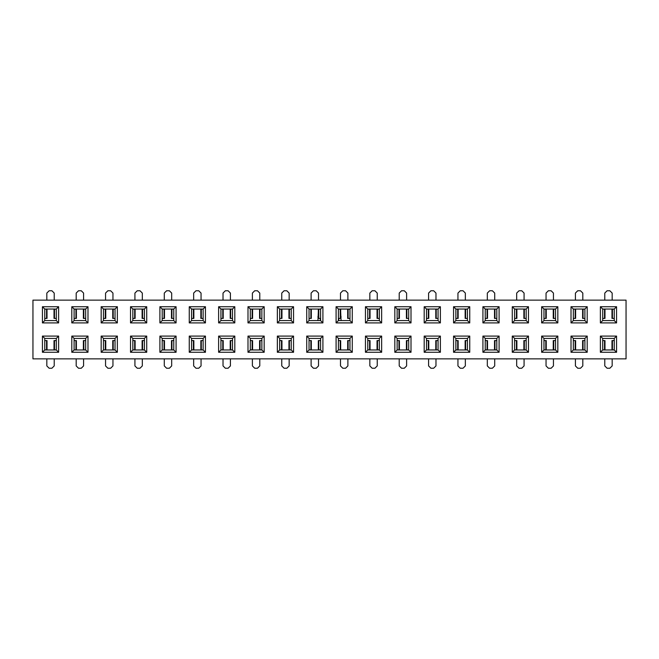 <?xml version="1.0" encoding="UTF-8"?>
<svg xmlns="http://www.w3.org/2000/svg" width="659" height="659" viewBox="0 0 659 659"><rect width="100%" height="100%" fill="white"/><g stroke="black" fill="none" stroke-linecap="round" stroke-linejoin="round"><path stroke-width="0.99" d="M46.822 300.133L46.822 293.082L49.137 290.767L51.913 290.767L54.219 293.082L54.219 300.133M44.746 318.404L47.02 318.404L47.02 309.153L44.746 309.153M54.475 318.404L54.475 309.153L54.022 309.153L54.022 318.404L56.303 318.404M54.475 309.153L56.303 309.153M54.219 358.867L54.219 365.918L51.913 368.233L49.137 368.233L46.822 365.918L46.822 358.867M56.303 340.596L54.022 340.596L54.022 349.847L56.303 349.847M46.575 340.596L46.575 349.847L47.02 349.847L47.02 340.596L44.746 340.596M46.575 349.847L44.746 349.847M76.189 300.133L76.189 293.082L78.503 290.767L81.279 290.767L83.586 293.082L83.586 300.133M74.105 318.404L76.386 318.404L76.386 309.153L74.105 309.153M83.841 318.404L83.841 309.153L83.388 309.153L83.388 318.404L85.67 318.404M83.841 309.153L85.67 309.153M83.586 358.867L83.586 365.918L81.279 368.233L78.503 368.233L76.189 365.918L76.189 358.867M85.67 340.596L83.388 340.596L83.388 349.847L85.67 349.847M75.942 340.596L75.942 349.847L76.386 349.847L76.386 340.596L74.105 340.596M75.942 349.847L74.105 349.847M105.555 300.133L105.555 293.082L107.87 290.767L110.646 290.767L112.953 293.082L112.953 300.133M103.471 318.404L105.753 318.404L105.753 309.153L103.471 309.153M113.2 318.404L113.2 309.153L112.755 309.153L112.755 318.404L115.037 318.404M113.2 309.153L115.037 309.153M112.953 358.867L112.953 365.918L110.646 368.233L107.87 368.233L105.555 365.918L105.555 358.867M115.037 340.596L112.755 340.596L112.755 349.847L115.037 349.847M105.308 340.596L105.308 349.847L105.753 349.847L105.753 340.596L103.471 340.596M105.308 349.847L103.471 349.847M134.922 300.133L134.922 293.082L137.237 290.767L140.005 290.767L142.319 293.082L142.319 300.133M132.838 318.404L135.12 318.404L135.12 309.153L132.838 309.153M142.566 318.404L142.566 309.153L142.122 309.153L142.122 318.404L144.403 318.404M142.566 309.153L144.403 309.153M142.319 358.867L142.319 365.918L140.005 368.233L137.237 368.233L134.922 365.918L134.922 358.867M144.403 340.596L142.122 340.596L142.122 349.847L144.403 349.847M134.675 340.596L134.675 349.847L135.12 349.847L135.12 340.596L132.838 340.596M134.675 349.847L132.838 349.847M164.289 300.133L164.289 293.082L166.603 290.767L169.371 290.767L171.686 293.082L171.686 300.133M162.205 318.404L164.486 318.404L164.486 309.153L162.205 309.153M171.933 318.404L171.933 309.153L171.488 309.153L171.488 318.404L173.77 318.404M171.933 309.153L173.77 309.153M171.686 358.867L171.686 365.918L169.371 368.233L166.603 368.233L164.289 365.918L164.289 358.867M173.77 340.596L171.488 340.596L171.488 349.847L173.77 349.847M164.042 340.596L164.042 349.847L164.486 349.847L164.486 340.596L162.205 340.596M164.042 349.847L162.205 349.847M193.655 300.133L193.655 293.082L195.962 290.767L198.738 290.767L201.053 293.082L201.053 300.133M191.571 318.404L193.853 318.404L193.853 309.153L191.571 309.153M201.3 318.404L201.3 309.153L200.855 309.153L200.855 318.404L203.137 318.404M201.3 309.153L203.137 309.153M201.053 358.867L201.053 365.918L198.738 368.233L195.962 368.233L193.655 365.918L193.655 358.867M203.137 340.596L200.855 340.596L200.855 349.847L203.137 349.847M193.408 340.596L193.408 349.847L193.853 349.847L193.853 340.596L191.571 340.596M193.408 349.847L191.571 349.847M223.022 300.133L223.022 293.082L225.329 290.767L228.105 290.767L230.419 293.082L230.419 300.133M220.938 318.404L223.22 318.404L223.22 309.153L220.938 309.153M230.666 318.404L230.666 309.153L230.222 309.153L230.222 318.404L232.503 318.404M230.666 309.153L232.503 309.153M230.419 358.867L230.419 365.918L228.105 368.233L225.329 368.233L223.022 365.918L223.022 358.867M232.503 340.596L230.222 340.596L230.222 349.847L232.503 349.847M222.775 340.596L222.775 349.847L223.22 349.847L223.22 340.596L220.938 340.596M222.775 349.847L220.938 349.847M252.389 300.133L252.389 293.082L254.695 290.767L257.471 290.767L259.786 293.082L259.786 300.133M250.305 318.404L252.586 318.404L252.586 309.153L250.305 309.153M260.033 318.404L260.033 309.153L259.588 309.153L259.588 318.404L261.862 318.404M260.033 309.153L261.862 309.153M259.786 358.867L259.786 365.918L257.471 368.233L254.695 368.233L252.389 365.918L252.389 358.867M261.862 340.596L259.588 340.596L259.588 349.847L261.862 349.847M252.133 340.596L252.133 349.847L252.586 349.847L252.586 340.596L250.305 340.596M252.133 349.847L250.305 349.847M281.755 300.133L281.755 293.082L284.062 290.767L286.838 290.767L289.153 293.082L289.153 300.133M279.671 318.404L281.953 318.404L281.953 309.153L279.671 309.153M289.4 318.404L289.4 309.153L288.955 309.153L288.955 318.404L291.229 318.404M289.4 309.153L291.229 309.153M289.153 358.867L289.153 365.918L286.838 368.233L284.062 368.233L281.755 365.918L281.755 358.867M291.229 340.596L288.955 340.596L288.955 349.847L291.229 349.847M281.5 340.596L281.5 349.847L281.953 349.847L281.953 340.596L279.671 340.596M281.5 349.847L279.671 349.847M311.114 300.133L311.114 293.082L313.429 290.767L316.205 290.767L318.519 293.082L318.519 300.133M309.038 318.404L311.32 318.404L311.32 309.153L309.038 309.153M318.767 318.404L318.767 309.153L318.322 309.153L318.322 318.404L320.595 318.404M318.767 309.153L320.595 309.153M318.519 358.867L318.519 365.918L316.205 368.233L313.429 368.233L311.114 365.918L311.114 358.867M320.595 340.596L318.322 340.596L318.322 349.847L320.595 349.847M310.867 340.596L310.867 349.847L311.32 349.847L311.32 340.596L309.038 340.596M310.867 349.847L309.038 349.847M340.481 300.133L340.481 293.082L342.795 290.767L345.571 290.767L347.886 293.082L347.886 300.133M338.405 318.404L340.678 318.404L340.678 309.153L338.405 309.153M348.133 318.404L348.133 309.153L347.68 309.153L347.68 318.404L349.962 318.404M348.133 309.153L349.962 309.153M347.886 358.867L347.886 365.918L345.571 368.233L342.795 368.233L340.481 365.918L340.481 358.867M349.962 340.596L347.68 340.596L347.68 349.847L349.962 349.847M340.233 340.596L340.233 349.847L340.678 349.847L340.678 340.596L338.405 340.596M340.233 349.847L338.405 349.847M369.847 300.133L369.847 293.082L372.162 290.767L374.938 290.767L377.245 293.082L377.245 300.133M367.771 318.404L370.045 318.404L370.045 309.153L367.771 309.153M377.5 318.404L377.5 309.153L377.047 309.153L377.047 318.404L379.329 318.404M377.5 309.153L379.329 309.153M377.245 358.867L377.245 365.918L374.938 368.233L372.162 368.233L369.847 365.918L369.847 358.867M379.329 340.596L377.047 340.596L377.047 349.847L379.329 349.847M369.6 340.596L369.6 349.847L370.045 349.847L370.045 340.596L367.771 340.596M369.6 349.847L367.771 349.847M399.214 300.133L399.214 293.082L401.529 290.767L404.305 290.767L406.611 293.082L406.611 300.133M397.138 318.404L399.412 318.404L399.412 309.153L397.138 309.153M406.867 318.404L406.867 309.153L406.414 309.153L406.414 318.404L408.695 318.404M406.867 309.153L408.695 309.153M406.611 358.867L406.611 365.918L404.305 368.233L401.529 368.233L399.214 365.918L399.214 358.867M408.695 340.596L406.414 340.596L406.414 349.847L408.695 349.847M398.967 340.596L398.967 349.847L399.412 349.847L399.412 340.596L397.138 340.596M398.967 349.847L397.138 349.847M428.581 300.133L428.581 293.082L430.895 290.767L433.671 290.767L435.978 293.082L435.978 300.133M426.497 318.404L428.778 318.404L428.778 309.153L426.497 309.153M436.225 318.404L436.225 309.153L435.78 309.153L435.78 318.404L438.062 318.404M436.225 309.153L438.062 309.153M435.978 358.867L435.978 365.918L433.671 368.233L430.895 368.233L428.581 365.918L428.581 358.867M438.062 340.596L435.78 340.596L435.78 349.847L438.062 349.847M428.334 340.596L428.334 349.847L428.778 349.847L428.778 340.596L426.497 340.596M428.334 349.847L426.497 349.847M457.947 300.133L457.947 293.082L460.262 290.767L463.038 290.767L465.345 293.082L465.345 300.133M455.863 318.404L458.145 318.404L458.145 309.153L455.863 309.153M465.592 318.404L465.592 309.153L465.147 309.153L465.147 318.404L467.429 318.404M465.592 309.153L467.429 309.153M465.345 358.867L465.345 365.918L463.038 368.233L460.262 368.233L457.947 365.918L457.947 358.867M467.429 340.596L465.147 340.596L465.147 349.847L467.429 349.847M457.7 340.596L457.7 349.847L458.145 349.847L458.145 340.596L455.863 340.596M457.7 349.847L455.863 349.847M487.314 300.133L487.314 293.082L489.629 290.767L492.397 290.767L494.711 293.082L494.711 300.133M485.23 318.404L487.512 318.404L487.512 309.153L485.23 309.153M494.958 318.404L494.958 309.153L494.514 309.153L494.514 318.404L496.795 318.404M494.958 309.153L496.795 309.153M494.711 358.867L494.711 365.918L492.397 368.233L489.629 368.233L487.314 365.918L487.314 358.867M496.795 340.596L494.514 340.596L494.514 349.847L496.795 349.847M487.067 340.596L487.067 349.847L487.512 349.847L487.512 340.596L485.23 340.596M487.067 349.847L485.23 349.847M516.681 300.133L516.681 293.082L518.995 290.767L521.763 290.767L524.078 293.082L524.078 300.133M514.597 318.404L516.878 318.404L516.878 309.153L514.597 309.153M524.325 318.404L524.325 309.153L523.88 309.153L523.88 318.404L526.162 318.404M524.325 309.153L526.162 309.153M524.078 358.867L524.078 365.918L521.763 368.233L518.995 368.233L516.681 365.918L516.681 358.867M526.162 340.596L523.88 340.596L523.88 349.847L526.162 349.847M516.434 340.596L516.434 349.847L516.878 349.847L516.878 340.596L514.597 340.596M516.434 349.847L514.597 349.847M546.047 300.133L546.047 293.082L548.354 290.767L551.13 290.767L553.445 293.082L553.445 300.133M543.963 318.404L546.245 318.404L546.245 309.153L543.963 309.153M553.692 318.404L553.692 309.153L553.247 309.153L553.247 318.404L555.529 318.404M553.692 309.153L555.529 309.153M553.445 358.867L553.445 365.918L551.13 368.233L548.354 368.233L546.047 365.918L546.047 358.867M555.529 340.596L553.247 340.596L553.247 349.847L555.529 349.847M545.8 340.596L545.8 349.847L546.245 349.847L546.245 340.596L543.963 340.596M545.8 349.847L543.963 349.847M575.414 300.133L575.414 293.082L577.721 290.767L580.497 290.767L582.811 293.082L582.811 300.133M573.33 318.404L575.612 318.404L575.612 309.153L573.33 309.153M583.058 318.404L583.058 309.153L582.614 309.153L582.614 318.404L584.895 318.404M583.058 309.153L584.895 309.153M582.811 358.867L582.811 365.918L580.497 368.233L577.721 368.233L575.414 365.918L575.414 358.867M584.895 340.596L582.614 340.596L582.614 349.847L584.895 349.847M575.159 340.596L575.159 349.847L575.612 349.847L575.612 340.596L573.33 340.596M575.159 349.847L573.33 349.847M604.781 300.133L604.781 293.082L607.087 290.767L609.863 290.767L612.178 293.082L612.178 300.133M602.697 318.404L604.978 318.404L604.978 309.153L602.697 309.153M612.425 318.404L612.425 309.153L611.98 309.153L611.98 318.404L614.254 318.404M612.425 309.153L614.254 309.153M612.178 358.867L612.178 365.918L609.863 368.233L607.087 368.233L604.781 365.918L604.781 358.867M614.254 340.596L611.98 340.596L611.98 349.847L614.254 349.847M604.525 340.596L604.525 349.847L604.978 349.847L604.978 340.596L602.697 340.596M604.525 349.847L602.697 349.847M616.569 352.277L600.382 352.277L600.382 336.09L616.569 336.09L616.569 352.277L614.254 349.962L614.254 338.405L602.697 338.405L602.697 349.962L600.382 352.277L600.382 336.09L602.697 338.405L602.697 349.962L614.254 349.962L614.254 338.405L602.697 338.405L600.382 336.09L616.569 336.09L614.254 338.405L616.569 336.09L616.569 352.277L600.382 352.277L602.697 349.962L614.254 349.962L616.569 352.277M557.835 352.277L541.649 352.277L541.649 336.09L557.835 336.09L557.835 352.277L555.529 349.962L555.529 338.405L543.963 338.405L543.963 349.962L541.649 352.277L541.649 336.09L543.963 338.405L543.963 349.962L555.529 349.962L555.529 338.405L543.963 338.405L541.649 336.09L557.835 336.09L555.529 338.405L557.835 336.09L557.835 352.277L541.649 352.277L543.963 349.962L555.529 349.962L557.835 352.277M499.102 352.277L482.923 352.277L482.923 336.09L499.102 336.09L499.102 352.277L496.795 349.962L496.795 338.405L485.23 338.405L485.23 349.962L482.923 352.277L482.923 336.09L485.23 338.405L485.23 349.962L496.795 349.962L496.795 338.405L485.23 338.405L482.923 336.09L499.102 336.09L496.795 338.405L499.102 336.09L499.102 352.277L482.923 352.277L485.23 349.962L496.795 349.962L499.102 352.277M440.377 352.277L424.19 352.277L424.19 336.09L440.377 336.09L440.377 352.277L438.062 349.962L438.062 338.405L426.497 338.405L426.497 349.962L424.19 352.277L424.19 336.09L426.497 338.405L426.497 349.962L438.062 349.962L438.062 338.405L426.497 338.405L424.19 336.09L440.377 336.09L438.062 338.405L440.377 336.09L440.377 352.277L424.19 352.277L426.497 349.962L438.062 349.962L440.377 352.277M381.643 352.277L365.457 352.277L365.457 336.09L381.643 336.09L381.643 352.277L379.329 349.962L379.329 338.405L367.771 338.405L367.771 349.962L365.457 352.277L365.457 336.09L367.771 338.405L367.771 349.962L379.329 349.962L379.329 338.405L367.771 338.405L365.457 336.09L381.643 336.09L379.329 338.405L381.643 336.09L381.643 352.277L365.457 352.277L367.771 349.962L379.329 349.962L381.643 352.277M322.91 352.277L306.723 352.277L306.723 336.09L322.91 336.09L322.91 352.277L320.595 349.962L320.595 338.405L309.038 338.405L309.038 349.962L306.723 352.277L306.723 336.09L309.038 338.405L309.038 349.962L320.595 349.962L320.595 338.405L309.038 338.405L306.723 336.09L322.91 336.09L320.595 338.405L322.91 336.09L322.91 352.277L306.723 352.277L309.038 349.962L320.595 349.962L322.91 352.277M264.177 352.277L247.99 352.277L247.99 336.09L264.177 336.09L264.177 352.277L261.862 349.962L261.862 338.405L250.305 338.405L250.305 349.962L247.99 352.277L247.99 336.09L250.305 338.405L250.305 349.962L261.862 349.962L261.862 338.405L250.305 338.405L247.99 336.09L264.177 336.09L261.862 338.405L264.177 336.09L264.177 352.277L247.99 352.277L250.305 349.962L261.862 349.962L264.177 352.277M205.443 352.277L189.257 352.277L189.257 336.09L205.443 336.09L205.443 352.277L203.137 349.962L203.137 338.405L191.571 338.405L191.571 349.962L189.257 352.277L189.257 336.09L191.571 338.405L191.571 349.962L203.137 349.962L203.137 338.405L191.571 338.405L189.257 336.09L205.443 336.09L203.137 338.405L205.443 336.09L205.443 352.277L189.257 352.277L191.571 349.962L203.137 349.962L205.443 352.277M146.718 352.277L130.531 352.277L130.531 336.09L146.718 336.09L146.718 352.277L144.403 349.962L144.403 338.405L132.838 338.405L132.838 349.962L130.531 352.277L130.531 336.09L132.838 338.405L132.838 349.962L144.403 349.962L144.403 338.405L132.838 338.405L130.531 336.09L146.718 336.09L144.403 338.405L146.718 336.09L146.718 352.277L130.531 352.277L132.838 349.962L144.403 349.962L146.718 352.277M87.985 352.277L71.798 352.277L71.798 336.09L87.985 336.09L87.985 352.277L85.67 349.962L85.67 338.405L74.105 338.405L74.105 349.962L71.798 352.277L71.798 336.09L74.105 338.405L74.105 349.962L85.67 349.962L85.67 338.405L74.105 338.405L71.798 336.09L87.985 336.09L85.67 338.405L87.985 336.09L87.985 352.277L71.798 352.277L74.105 349.962L85.67 349.962L87.985 352.277M616.569 322.91L600.382 322.91L600.382 306.723L616.569 306.723L616.569 322.91L600.382 322.91L600.382 306.723L602.697 309.038L602.697 320.595L600.382 322.91L602.697 320.595L614.254 320.595L616.569 322.91L616.569 306.723L614.254 309.038L602.697 309.038L602.697 320.595L614.254 320.595L614.254 309.038L616.569 306.723L600.382 306.723L602.697 309.038L614.254 309.038L614.254 320.595L616.569 322.91M557.835 322.91L541.649 322.91L541.649 306.723L557.835 306.723L557.835 322.91L541.649 322.91L541.649 306.723L543.963 309.038L543.963 320.595L541.649 322.91L543.963 320.595L555.529 320.595L557.835 322.91L557.835 306.723L555.529 309.038L543.963 309.038L543.963 320.595L555.529 320.595L555.529 309.038L557.835 306.723L541.649 306.723L543.963 309.038L555.529 309.038L555.529 320.595L557.835 322.91M499.102 322.91L482.923 322.91L482.923 306.723L499.102 306.723L499.102 322.91L482.923 322.91L482.923 306.723L485.23 309.038L485.23 320.595L482.923 322.91L485.23 320.595L496.795 320.595L499.102 322.91L499.102 306.723L496.795 309.038L485.23 309.038L485.23 320.595L496.795 320.595L496.795 309.038L499.102 306.723L482.923 306.723L485.23 309.038L496.795 309.038L496.795 320.595L499.102 322.91M440.377 322.91L424.19 322.91L424.19 306.723L440.377 306.723L440.377 322.91L424.19 322.91L424.19 306.723L426.497 309.038L426.497 320.595L424.19 322.91L426.497 320.595L438.062 320.595L440.377 322.91L440.377 306.723L438.062 309.038L426.497 309.038L426.497 320.595L438.062 320.595L438.062 309.038L440.377 306.723L424.19 306.723L426.497 309.038L438.062 309.038L438.062 320.595L440.377 322.91M381.643 322.91L365.457 322.91L365.457 306.723L381.643 306.723L381.643 322.91L365.457 322.91L365.457 306.723L367.771 309.038L367.771 320.595L365.457 322.91L367.771 320.595L379.329 320.595L381.643 322.91L381.643 306.723L379.329 309.038L367.771 309.038L367.771 320.595L379.329 320.595L379.329 309.038L381.643 306.723L365.457 306.723L367.771 309.038L379.329 309.038L379.329 320.595L381.643 322.91M322.91 322.91L306.723 322.91L306.723 306.723L322.91 306.723L322.91 322.91L306.723 322.91L306.723 306.723L309.038 309.038L309.038 320.595L306.723 322.91L309.038 320.595L320.595 320.595L322.91 322.91L322.91 306.723L320.595 309.038L309.038 309.038L309.038 320.595L320.595 320.595L320.595 309.038L322.91 306.723L306.723 306.723L309.038 309.038L320.595 309.038L320.595 320.595L322.91 322.91M264.177 322.91L247.99 322.91L247.99 306.723L264.177 306.723L264.177 322.91L247.99 322.91L247.99 306.723L250.305 309.038L250.305 320.595L247.99 322.91L250.305 320.595L261.862 320.595L264.177 322.91L264.177 306.723L261.862 309.038L250.305 309.038L250.305 320.595L261.862 320.595L261.862 309.038L264.177 306.723L247.99 306.723L250.305 309.038L261.862 309.038L261.862 320.595L264.177 322.91M205.443 322.91L189.257 322.91L189.257 306.723L205.443 306.723L205.443 322.91L189.257 322.91L189.257 306.723L191.571 309.038L191.571 320.595L189.257 322.91L191.571 320.595L203.137 320.595L205.443 322.91L205.443 306.723L203.137 309.038L191.571 309.038L191.571 320.595L203.137 320.595L203.137 309.038L205.443 306.723L189.257 306.723L191.571 309.038L203.137 309.038L203.137 320.595L205.443 322.91M146.718 322.91L130.531 322.91L130.531 306.723L146.718 306.723L146.718 322.91L130.531 322.91L130.531 306.723L132.838 309.038L132.838 320.595L130.531 322.91L132.838 320.595L144.403 320.595L146.718 322.91L146.718 306.723L144.403 309.038L132.838 309.038L132.838 320.595L144.403 320.595L144.403 309.038L146.718 306.723L130.531 306.723L132.838 309.038L144.403 309.038L144.403 320.595L146.718 322.91M87.985 322.91L71.798 322.91L71.798 306.723L87.985 306.723L87.985 322.91L71.798 322.91L71.798 306.723L74.105 309.038L74.105 320.595L71.798 322.91L74.105 320.595L85.67 320.595L87.985 322.91L87.985 306.723L85.67 309.038L74.105 309.038L74.105 320.595L85.67 320.595L85.67 309.038L87.985 306.723L71.798 306.723L74.105 309.038L85.67 309.038L85.67 320.595L87.985 322.91M32.95 300.133L626.05 300.133L626.05 358.867L626.05 300.133L32.95 300.133L32.95 358.867L626.05 358.867L32.95 358.867L32.95 300.133M58.618 322.91L42.431 322.91L42.431 306.723L58.618 306.723L58.618 322.91L42.431 322.91L42.431 306.723L44.746 309.038L44.746 320.595L42.431 322.91L44.746 320.595L56.303 320.595L58.618 322.91L58.618 306.723L56.303 309.038L44.746 309.038L44.746 320.595L56.303 320.595L56.303 309.038L58.618 306.723L42.431 306.723L44.746 309.038L56.303 309.038L56.303 320.595L58.618 322.91M117.351 322.91L101.165 322.91L101.165 306.723L117.351 306.723L117.351 322.91L101.165 322.91L101.165 306.723L103.471 309.038L103.471 320.595L101.165 322.91L103.471 320.595L115.037 320.595L117.351 322.91L117.351 306.723L115.037 309.038L103.471 309.038L103.471 320.595L115.037 320.595L115.037 309.038L117.351 306.723L101.165 306.723L103.471 309.038L115.037 309.038L115.037 320.595L117.351 322.91M176.077 322.91L159.898 322.91L159.898 306.723L176.077 306.723L176.077 322.91L159.898 322.91L159.898 306.723L162.205 309.038L162.205 320.595L159.898 322.91L162.205 320.595L173.77 320.595L176.077 322.91L176.077 306.723L173.77 309.038L162.205 309.038L162.205 320.595L173.77 320.595L173.77 309.038L176.077 306.723L159.898 306.723L162.205 309.038L173.77 309.038L173.77 320.595L176.077 322.91M234.81 322.91L218.623 322.91L218.623 306.723L234.81 306.723L234.81 322.91L218.623 322.91L218.623 306.723L220.938 309.038L220.938 320.595L218.623 322.91L220.938 320.595L232.503 320.595L234.81 322.91L234.81 306.723L232.503 309.038L220.938 309.038L220.938 320.595L232.503 320.595L232.503 309.038L234.81 306.723L218.623 306.723L220.938 309.038L232.503 309.038L232.503 320.595L234.81 322.91M293.543 322.91L277.357 322.91L277.357 306.723L293.543 306.723L293.543 322.91L277.357 322.91L277.357 306.723L279.671 309.038L279.671 320.595L277.357 322.91L279.671 320.595L291.229 320.595L293.543 322.91L293.543 306.723L291.229 309.038L279.671 309.038L279.671 320.595L291.229 320.595L291.229 309.038L293.543 306.723L277.357 306.723L279.671 309.038L291.229 309.038L291.229 320.595L293.543 322.91M352.277 322.91L336.09 322.91L336.09 306.723L352.277 306.723L352.277 322.91L336.09 322.91L336.09 306.723L338.405 309.038L338.405 320.595L336.09 322.91L338.405 320.595L349.962 320.595L352.277 322.91L352.277 306.723L349.962 309.038L338.405 309.038L338.405 320.595L349.962 320.595L349.962 309.038L352.277 306.723L336.09 306.723L338.405 309.038L349.962 309.038L349.962 320.595L352.277 322.91M411.01 322.91L394.823 322.91L394.823 306.723L411.01 306.723L411.01 322.91L394.823 322.91L394.823 306.723L397.138 309.038L397.138 320.595L394.823 322.91L397.138 320.595L408.695 320.595L411.01 322.91L411.01 306.723L408.695 309.038L397.138 309.038L397.138 320.595L408.695 320.595L408.695 309.038L411.01 306.723L394.823 306.723L397.138 309.038L408.695 309.038L408.695 320.595L411.01 322.91M469.743 322.91L453.557 322.91L453.557 306.723L469.743 306.723L469.743 322.91L453.557 322.91L453.557 306.723L455.863 309.038L455.863 320.595L453.557 322.91L455.863 320.595L467.429 320.595L469.743 322.91L469.743 306.723L467.429 309.038L455.863 309.038L455.863 320.595L467.429 320.595L467.429 309.038L469.743 306.723L453.557 306.723L455.863 309.038L467.429 309.038L467.429 320.595L469.743 322.91M528.469 322.91L512.282 322.91L512.282 306.723L528.469 306.723L528.469 322.91L512.282 322.91L512.282 306.723L514.597 309.038L514.597 320.595L512.282 322.91L514.597 320.595L526.162 320.595L528.469 322.91L528.469 306.723L526.162 309.038L514.597 309.038L514.597 320.595L526.162 320.595L526.162 309.038L528.469 306.723L512.282 306.723L514.597 309.038L526.162 309.038L526.162 320.595L528.469 322.91M587.202 322.91L571.015 322.91L571.015 306.723L587.202 306.723L587.202 322.91L571.015 322.91L571.015 306.723L573.33 309.038L573.33 320.595L571.015 322.91L573.33 320.595L584.895 320.595L587.202 322.91L587.202 306.723L584.895 309.038L573.33 309.038L573.33 320.595L584.895 320.595L584.895 309.038L587.202 306.723L571.015 306.723L573.33 309.038L584.895 309.038L584.895 320.595L587.202 322.91M58.618 352.277L42.431 352.277L42.431 336.09L58.618 336.09L58.618 352.277L56.303 349.962L56.303 338.405L44.746 338.405L44.746 349.962L42.431 352.277L42.431 336.09L44.746 338.405L44.746 349.962L56.303 349.962L56.303 338.405L44.746 338.405L42.431 336.09L58.618 336.09L56.303 338.405L58.618 336.09L58.618 352.277L42.431 352.277L44.746 349.962L56.303 349.962L58.618 352.277M117.351 352.277L101.165 352.277L101.165 336.09L117.351 336.09L117.351 352.277L115.037 349.962L115.037 338.405L103.471 338.405L103.471 349.962L101.165 352.277L101.165 336.09L103.471 338.405L103.471 349.962L115.037 349.962L115.037 338.405L103.471 338.405L101.165 336.09L117.351 336.09L115.037 338.405L117.351 336.09L117.351 352.277L101.165 352.277L103.471 349.962L115.037 349.962L117.351 352.277M176.077 352.277L159.898 352.277L159.898 336.09L176.077 336.09L176.077 352.277L173.77 349.962L173.77 338.405L162.205 338.405L162.205 349.962L159.898 352.277L159.898 336.09L162.205 338.405L162.205 349.962L173.77 349.962L173.77 338.405L162.205 338.405L159.898 336.09L176.077 336.09L173.77 338.405L176.077 336.09L176.077 352.277L159.898 352.277L162.205 349.962L173.77 349.962L176.077 352.277M234.81 352.277L218.623 352.277L218.623 336.09L234.81 336.09L234.81 352.277L232.503 349.962L232.503 338.405L220.938 338.405L220.938 349.962L218.623 352.277L218.623 336.09L220.938 338.405L220.938 349.962L232.503 349.962L232.503 338.405L220.938 338.405L218.623 336.09L234.81 336.09L232.503 338.405L234.81 336.09L234.81 352.277L218.623 352.277L220.938 349.962L232.503 349.962L234.81 352.277M293.543 352.277L277.357 352.277L277.357 336.09L293.543 336.09L293.543 352.277L291.229 349.962L291.229 338.405L279.671 338.405L279.671 349.962L277.357 352.277L277.357 336.09L279.671 338.405L279.671 349.962L291.229 349.962L291.229 338.405L279.671 338.405L277.357 336.09L293.543 336.09L291.229 338.405L293.543 336.09L293.543 352.277L277.357 352.277L279.671 349.962L291.229 349.962L293.543 352.277M352.277 352.277L336.09 352.277L336.09 336.09L352.277 336.09L352.277 352.277L349.962 349.962L349.962 338.405L338.405 338.405L338.405 349.962L336.09 352.277L336.09 336.09L338.405 338.405L338.405 349.962L349.962 349.962L349.962 338.405L338.405 338.405L336.09 336.09L352.277 336.09L349.962 338.405L352.277 336.09L352.277 352.277L336.09 352.277L338.405 349.962L349.962 349.962L352.277 352.277M411.01 352.277L394.823 352.277L394.823 336.09L411.01 336.09L411.01 352.277L408.695 349.962L408.695 338.405L397.138 338.405L397.138 349.962L394.823 352.277L394.823 336.09L397.138 338.405L397.138 349.962L408.695 349.962L408.695 338.405L397.138 338.405L394.823 336.09L411.01 336.09L408.695 338.405L411.01 336.09L411.01 352.277L394.823 352.277L397.138 349.962L408.695 349.962L411.01 352.277M469.743 352.277L453.557 352.277L453.557 336.09L469.743 336.09L469.743 352.277L467.429 349.962L467.429 338.405L455.863 338.405L455.863 349.962L453.557 352.277L453.557 336.09L455.863 338.405L455.863 349.962L467.429 349.962L467.429 338.405L455.863 338.405L453.557 336.09L469.743 336.09L467.429 338.405L469.743 336.09L469.743 352.277L453.557 352.277L455.863 349.962L467.429 349.962L469.743 352.277M528.469 352.277L512.282 352.277L512.282 336.09L528.469 336.09L528.469 352.277L526.162 349.962L526.162 338.405L514.597 338.405L514.597 349.962L512.282 352.277L512.282 336.09L514.597 338.405L514.597 349.962L526.162 349.962L526.162 338.405L514.597 338.405L512.282 336.09L528.469 336.09L526.162 338.405L528.469 336.09L528.469 352.277L512.282 352.277L514.597 349.962L526.162 349.962L528.469 352.277M587.202 352.277L571.015 352.277L571.015 336.09L587.202 336.09L587.202 352.277L584.895 349.962L584.895 338.405L573.33 338.405L573.33 349.962L571.015 352.277L571.015 336.09L573.33 338.405L573.33 349.962L584.895 349.962L584.895 338.405L573.33 338.405L571.015 336.09L587.202 336.09L584.895 338.405L587.202 336.09L587.202 352.277L571.015 352.277L573.33 349.962L584.895 349.962L587.202 352.277M317.951 317.243L317.935 316.666M341.065 316.666L341.049 317.243M338.751 320.595L338.751 318.404M340.678 312.045L341.065 320.595M320.249 320.595L320.249 318.404M317.935 320.595L318.322 312.045M46.575 318.404L46.575 309.153M54.475 340.596L54.475 349.847M75.942 318.404L75.942 309.153M83.841 340.596L83.841 349.847M105.308 318.404L105.308 309.153M113.2 340.596L113.2 349.847M134.675 318.404L134.675 309.153M142.566 340.596L142.566 349.847M164.042 318.404L164.042 309.153M171.933 340.596L171.933 349.847M193.408 318.404L193.408 309.153M201.3 340.596L201.3 349.847M222.775 318.404L222.775 309.153M230.666 340.596L230.666 349.847M252.133 318.404L252.133 309.153M260.033 340.596L260.033 349.847M281.5 318.404L281.5 309.153M289.4 340.596L289.4 349.847M310.867 318.404L310.867 309.153M318.767 340.596L318.767 349.847M340.233 318.404L340.233 309.153M348.133 340.596L348.133 349.847M369.6 318.404L369.6 309.153M377.5 340.596L377.5 349.847M398.967 318.404L398.967 309.153M406.867 340.596L406.867 349.847M428.334 318.404L428.334 309.153M436.225 340.596L436.225 349.847M457.7 318.404L457.7 309.153M465.592 340.596L465.592 349.847M487.067 318.404L487.067 309.153M494.958 340.596L494.958 349.847M516.434 318.404L516.434 309.153M524.325 340.596L524.325 349.847M545.8 318.404L545.8 309.153M553.692 340.596L553.692 349.847M575.159 318.404L575.159 309.153M583.058 340.596L583.058 349.847M604.525 318.404L604.525 309.153M612.425 340.596L612.425 349.847"/></g></svg>
